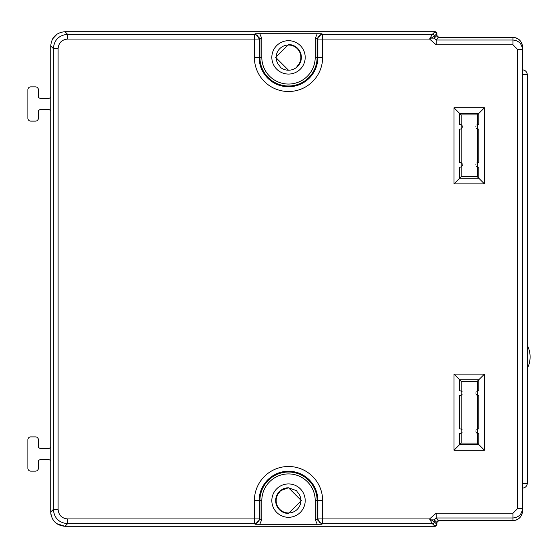 <?xml version="1.0" encoding="UTF-8"?>
<svg xmlns="http://www.w3.org/2000/svg" width="558" height="558" viewBox="0 0 558 558"><rect width="100%" height="100%" fill="white"/><g stroke="black" fill="none" stroke-linecap="round" stroke-linejoin="round"><path stroke-width="0.84" d="M52.619 38.872L57.223 34.003M56.672 523.62L64.986 526.299C56.323 525.448 51.573 520.698 50.729 512.035L50.729 45.965A14.264 14.264 0 0 0 50.729 45.972L50.729 96.381A1.904 1.904 0 0 1 48.825 98.285L40.267 98.285A1.904 1.904 0 0 1 38.362 96.381L38.362 89.726A2.853 2.853 0 0 0 35.51 86.874L30.753 86.874A2.853 2.853 0 0 0 27.9 89.726L27.9 118.261A2.853 2.853 0 0 0 30.753 121.114L35.51 121.114A2.853 2.853 0 0 0 38.362 118.261L38.362 111.6A1.904 1.904 0 0 1 40.267 109.696L48.825 109.696A1.904 1.904 0 0 1 50.729 111.6L50.729 446.4A1.904 1.904 0 0 1 48.825 448.304L40.267 448.304A1.904 1.904 0 0 1 38.362 446.4L38.362 439.739A2.853 2.853 0 0 0 35.51 436.886L30.753 436.886A2.853 2.853 0 0 0 27.9 439.739L27.9 468.274A2.853 2.853 0 0 0 30.753 471.126L35.51 471.126A2.853 2.853 0 0 0 38.362 468.274L38.362 461.619A1.904 1.904 0 0 1 40.267 459.715L48.825 459.715A1.904 1.904 0 0 1 50.729 461.619L50.729 512.028A14.264 14.264 0 0 1 50.729 512.028L50.959 514.602M288.514 487.776A12.841 12.841 0 0 0 276.301 504.585A12.841 12.841 0 0 0 288.514 513.458L301.355 500.617L288.514 487.776L296.807 490.817A1.904 1.904 0 0 0 297.344 491.961A12.367 12.367 0 0 1 288.514 512.976A12.367 12.367 0 0 1 279.684 491.961A1.904 1.904 0 0 0 280.214 490.817L288.381 487.776M296.807 67.183A1.904 1.904 0 0 1 297.344 66.039A12.367 12.367 0 0 0 288.514 45.024A12.367 12.367 0 0 0 279.684 66.039A1.904 1.904 0 0 1 280.214 67.183A12.841 12.841 0 0 0 288.514 70.224L275.673 57.383L288.514 44.542A12.841 12.841 0 0 1 296.061 67.776A12.841 12.841 0 0 1 288.514 70.224M522.49 498.713L522.49 508.457C521.925 514.239 518.759 517.405 512.976 517.97L512.976 513.214L436.175 513.214L436.175 517.97L434.27 519.875L431.097 519.875L430.462 520.502L432.366 523.676A1.904 1.904 -45 0 0 434.27 521.779L434.27 519.875L436.886 522.49A1.904 1.904 0 0 1 438.79 520.586L512.976 520.586L437.779 520.879M522.49 511.079A9.514 9.514 0 0 1 512.976 520.586L512.976 517.97L436.175 517.97L438.79 520.586L436.886 522.49L436.886 524.394A1.904 1.904 0 0 1 434.989 526.299L64.986 526.299L67.609 523.676C58.946 522.832 54.189 518.075 53.345 509.412L58.102 509.412L58.102 48.588C58.66 42.813 61.833 39.639 67.609 39.074L67.609 34.324C58.946 35.168 54.189 39.925 53.345 48.588L58.102 48.588M64.986 526.299A14.264 14.264 0 0 0 64.993 526.299L434.989 526.299L432.366 523.676L322.636 523.676L322.636 500.617L317.879 500.617A29.372 29.372 0 0 0 283.673 471.643A29.372 29.372 0 0 0 259.142 500.617L259.142 518.926L67.609 518.926C61.833 518.361 58.66 515.187 58.102 509.412M434.989 31.701L436.886 33.606L436.886 35.51L436.886 33.606A1.904 1.904 0 0 0 434.989 31.701L64.993 31.701A14.264 14.264 0 0 0 64.986 31.701L434.989 31.701L432.366 34.324L322.636 34.324A4.757 4.75 126.9 0 0 317.879 39.074L322.636 39.074L322.636 34.324L321.861 33.745L317.111 38.495L315.207 38.495L315.207 57.383A26.7 26.7 0 0 1 263.299 66.158A26.7 26.7 0 0 1 261.814 57.383L261.814 38.495L259.916 38.495L259.142 39.074L67.609 39.074M437.186 36.521L436.886 35.51A1.904 1.904 0 0 0 438.79 37.414L512.976 37.414L438.79 37.414L436.886 35.51L434.27 38.125L434.27 36.221A1.904 1.904 -135 0 0 432.366 34.324L430.462 37.498L431.097 38.125L434.27 36.221L436.886 33.606M522.49 46.921A9.514 9.514 0 0 0 512.976 37.414L512.976 40.03C518.759 40.595 521.925 43.761 522.49 49.543L522.49 46.928C521.925 41.146 518.759 37.979 512.976 37.414C518.856 38.056 522.03 41.229 522.49 46.928L522.49 46.921M512.976 44.786L512.976 40.03L436.175 40.03L436.175 44.786L512.976 44.786L517.733 49.543L517.733 508.457L522.49 508.457L522.49 511.072C521.925 516.854 518.759 520.021 512.976 520.586M437.598 521.012L436.886 522.49L436.886 524.394L434.989 526.299M50.729 512.035L53.345 509.412L53.345 48.588L50.729 45.965C51.573 37.302 56.323 32.552 64.986 31.701L67.609 34.324L254.385 34.324L254.385 57.383L259.142 57.383A29.372 29.372 0 0 0 293.348 86.357A29.372 29.372 0 0 0 317.879 57.383L317.879 39.074L317.111 38.495L317.111 57.383L315.207 57.383M430.462 520.502L429.583 518.926L434.27 521.779L436.886 524.394M430.462 37.498L429.583 39.074L431.097 38.125L434.27 38.125L436.175 40.03L438.79 37.414L437.312 36.702M322.636 500.617A34.122 34.122 0 0 0 282.892 466.955A34.122 34.122 0 0 0 254.385 500.617L259.916 500.617L259.916 519.505L261.814 519.505L259.77 524.304L317.258 524.304L315.207 519.505L315.207 500.617A26.7 26.7 0 0 0 284.064 474.293A26.7 26.7 0 0 0 261.814 500.617L259.916 500.617A28.598 28.598 0 0 1 315.521 491.214A28.598 28.598 0 0 1 317.111 500.617L317.879 500.617L317.879 518.926L319.274 522.281L322.636 523.676L321.861 524.255L317.111 519.505L317.879 518.926L429.583 518.926L436.175 513.214M288.514 74.068A16.684 16.684 0 0 0 304.382 52.229A16.684 16.684 0 0 0 271.83 57.383A16.684 16.684 0 0 0 288.514 74.068M288.514 483.932A16.684 16.684 0 0 0 272.646 505.771A16.684 16.684 0 0 0 305.198 500.617A16.684 16.684 0 0 0 288.514 483.932M261.814 38.495L259.77 33.696L321.861 33.745M67.609 518.926L67.609 523.676L254.385 523.676A4.757 4.75 -53.1 0 0 259.142 518.926L259.916 519.505L255.159 524.255L254.385 523.676L254.385 500.617M476.372 432.617A2.378 2.378 0 0 0 477.313 433.364L478.799 433.496L478.799 444.559L484.449 450.208L484.449 374.111L478.799 379.761L459.653 379.761L459.653 390.823L461.145 390.956L461.145 395.315L459.653 395.455L459.653 428.865L461.145 429.004L461.145 433.364L459.653 433.496L459.653 444.559L478.799 444.559L477.313 443.073L461.145 443.073L454.003 450.208L484.449 450.208M477.313 443.073L477.313 390.956L478.799 390.823L478.799 379.761L477.313 381.247L461.145 381.247L454.003 374.111L454.003 450.208M476.372 394.576A2.378 2.378 0 0 0 477.313 395.315L478.799 395.455L478.799 428.865L477.313 429.004A2.378 2.378 0 0 0 476.776 429.325M484.449 374.111L454.003 374.111M478.799 124.504L478.799 113.441L484.449 107.792L484.449 183.889L478.799 178.239L478.799 167.177L477.313 167.044L477.313 162.685L478.799 162.545L478.799 129.135L477.313 128.996L477.313 124.636L478.799 124.504M454.003 107.792L459.653 113.441L478.799 113.441L477.313 114.927L461.145 114.927L459.653 113.441L459.653 124.504L461.145 124.636L461.145 128.996L459.653 129.135L459.653 162.545L461.145 162.685L461.145 167.044L459.653 167.177L459.653 178.239L454.003 183.889L454.003 107.792L484.449 107.792M484.449 183.889L454.003 183.889M461.145 176.753L477.313 176.753L478.799 178.239L459.653 178.239L461.145 176.753L461.145 167.044A2.378 2.378 0 0 0 461.682 166.716M475.918 430.797A2.378 2.378 0 0 0 475.883 431.25M462.087 163.424A2.378 2.378 0 0 0 461.145 162.685L461.145 128.996A2.378 2.378 0 0 0 461.682 128.668M462.54 165.245A2.378 2.378 0 0 0 462.568 164.798M476.372 166.298A2.378 2.378 0 0 0 477.313 167.044L477.313 176.753M476.372 128.256A2.378 2.378 0 0 0 477.313 128.996L477.313 162.685A2.378 2.378 0 0 0 476.769 163.013M475.918 164.477A2.378 2.378 0 0 0 475.883 164.931L475.883 164.917M477.313 114.927L477.313 124.636A2.378 2.378 0 0 0 476.776 124.964M475.918 126.436A2.378 2.378 0 0 0 475.883 126.889M462.087 125.383A2.378 2.378 0 0 0 461.145 124.636L461.145 114.927M462.54 127.203A2.378 2.378 0 0 0 462.568 126.75M254.385 57.383A34.122 34.122 0 0 0 294.129 91.045A34.122 34.122 0 0 0 322.636 57.383L317.111 57.383A28.598 28.598 0 0 1 261.5 66.786A28.598 28.598 0 0 1 259.916 57.383L259.142 57.383L259.142 39.074L257.747 35.719L254.385 34.324L255.159 33.745L259.916 38.495L259.916 57.383L261.814 57.383M477.313 381.247L477.313 390.956A2.378 2.378 0 0 0 476.769 391.284M475.918 392.755A2.378 2.378 0 0 0 475.883 393.202M461.145 381.247L461.145 390.956M461.647 395.015A2.378 2.378 0 0 0 462.08 394.583M462.143 391.779A2.378 2.378 0 0 0 461.689 391.291M461.145 395.315L461.145 429.004M461.647 433.064A2.378 2.378 0 0 0 462.08 432.631M462.143 429.827A2.378 2.378 0 0 0 461.689 429.332M461.145 433.364L461.145 443.073M517.733 49.543L522.49 49.543L522.49 508.457M315.207 519.505L317.111 519.505L317.111 500.617L315.207 500.617M317.258 524.304L321.861 524.255M259.763 524.304L255.159 524.255M259.763 33.696L255.159 33.745M522.49 511.072L522.532 483.347L527.247 483.347A4.757 4.757 0 0 1 525.88 486.674L525.873 486.688A4.757 4.757 0 0 0 527.247 483.347L527.247 74.653A4.757 4.757 0 0 0 525.88 71.326L525.873 71.312A4.757 4.757 0 0 0 522.574 69.903L522.49 68.32M522.574 488.097L522.574 488.097A4.757 4.757 0 0 0 525.88 486.674A4.757 4.757 0 0 1 522.574 488.097A4.757 4.757 0 0 0 525.88 486.674M527.247 345.214A25.396 25.396 0 0 1 527.247 368.608M436.175 44.786L429.583 39.074L322.636 39.074L322.636 57.383M315.207 38.495L317.258 33.696M261.814 500.617L261.814 519.505M517.733 508.457L512.976 513.214M522.49 74.653L522.49 483.347M525.88 71.326A4.757 4.757 0 0 0 522.574 69.903L522.532 74.653L527.247 74.653A4.757 4.757 0 0 0 522.574 69.903"/></g></svg>

